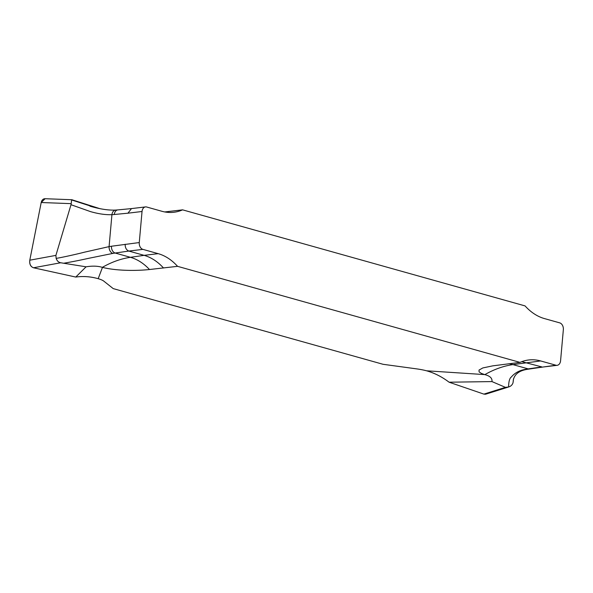 <?xml version="1.0" encoding="UTF-8"?>
<svg xmlns="http://www.w3.org/2000/svg" width="593" height="593" viewBox="0 0 593 593"><rect width="100%" height="100%" fill="white"/><g stroke="black" fill="none" stroke-linecap="round" stroke-linejoin="round"><path stroke-width="0.89" d="M383.063 364.295L113.219 288.606L103.79 281.126L113.219 288.606L383.063 364.295L416.634 368.876L383.063 364.295M75.763 277.057C82.924 276.049 90.232 276.546 97.682 278.547C90.336 276.531 83.035 276.034 75.763 277.057L33.482 267.769L75.763 277.057L86.081 266.813C92.36 265.783 97.778 265.96 102.352 267.347L102.47 267.384C117.095 271.083 137.806 270.823 149.48 269.519L177.552 266.331L520.024 362.39A57.862 41.34 -96.8 0 1 528.711 359.973A57.862 41.34 -96.8 0 1 540.653 360.944L555.945 365.229A5.789 4.136 83.2 0 0 557.138 365.325A5.789 4.136 83.2 0 0 560.578 360.744L563.35 329.671A5.789 4.136 83.2 0 0 559.725 322.866L544.433 318.582A57.862 41.34 83.2 0 1 525.064 305.906L182.592 209.848L164.728 211.946M182.592 209.848A57.862 41.34 -96.8 0 1 173.905 212.257A57.862 41.34 -96.8 0 1 161.963 211.293L146.679 207.009A5.789 4.136 83.2 0 0 145.478 206.913A5.789 4.136 83.2 0 0 142.038 211.493L127.932 213.191L131.483 208.595M86.081 266.813L60.694 262.766C58.529 262.336 57.017 260.876 56.142 258.37C61.324 257.621 77.216 254.078 84.154 252.255L109.082 246.621A135.975 91.218 105.7 0 1 111.462 246.236L139.266 242.559L142.038 211.493M139.266 242.559A5.789 4.136 83.2 0 0 142.891 249.371L158.183 253.656L144.114 255.346L128.829 251.061L142.891 249.371M177.552 266.331A57.862 41.34 83.2 0 0 158.183 253.656M485.519 394.226L483.895 394.115L449.079 382.203C442.074 376.889 434.736 373.138 427.049 370.936L426.545 370.795A23.142 4.596 -174.9 0 0 416.634 368.876A23.142 4.596 -174.9 0 1 426.545 370.795L427.049 370.936C434.847 373.219 442.193 376.978 449.079 382.203L491.968 381.588L505.429 387.348L508.586 386.992C510.818 386.317 512.293 384.924 513.012 382.804L513.538 378.719M520.024 362.39L492.85 365.837L482.813 367.942L479.025 370.076L479.092 371.878L481.412 373.434L484.822 374.635C490.033 375.955 492.412 378.267 491.968 381.588M98.179 278.688A23.142 4.596 5.1 0 1 103.79 281.126A23.142 4.596 -174.9 0 0 98.179 278.688L97.682 278.547L98.179 278.688L102.47 267.384M99.787 208.625L72.339 199.885M60.694 262.766L33.482 267.769C30.636 266.635 29.405 264.107 29.791 260.194L41.199 202.517L45.12 198.722M44.972 198.714C43.052 198.788 41.799 200.056 41.199 202.517L71.212 203.651L71.62 199.952L95.718 207.72M127.932 213.191L114.293 214.496A135.975 91.218 105.7 0 1 111.929 214.681C105.636 214.925 98.482 213.903 90.477 211.605L70.997 204.711L55.905 255.39L56.142 258.37M70.997 204.711L71.212 203.651M168.568 211.531L166.789 212.257M125.16 244.257C125.123 247.755 126.346 250.024 128.829 251.061L115.161 253.033A130.193 87.341 105.7 0 0 112.878 253.404L90.344 257.977C86.608 258.704 78.847 260.631 64.14 263.159M163.527 268.014C157.686 261.602 151.215 257.377 144.114 255.346L130.445 257.318L115.161 253.033A5.789 4.114 81.8 0 1 111.462 246.236M521.781 361.671L541.876 366.919L528.207 368.89A130.193 87.341 -74.3 0 0 525.932 369.261C519.75 370.225 514.872 372.819 511.307 377.037C509.595 378.23 508.69 381.551 508.586 386.992M543.136 367.008L555.945 365.229M449.079 382.203L483.895 394.115L485.808 394.152M543.099 367.015L527.281 369.335C519.171 370.632 514.502 374.242 513.279 380.172L513.219 381.751M33.482 267.769C30.569 266.702 29.339 264.174 29.791 260.194L41.199 202.517M487.453 392.996L487.098 393.381M484.703 374.598L426.545 370.795M55.905 255.39L29.791 260.194M114.293 214.496A5.789 4.151 -95.5 0 1 117.874 209.9L115.717 210.063C108.623 210.426 100.039 209.129 89.958 206.179M112.878 253.404A5.789 4.084 79.9 0 1 109.082 246.621L111.929 214.681A5.789 4.181 -93.5 0 1 115.65 210.07M149.48 269.519A57.862 41.132 81.8 0 0 130.445 257.318A130.193 87.341 -74.3 0 0 102.352 267.347M540.653 360.944L512.923 364.606L528.207 368.89A5.789 4.114 -98.2 0 0 529.467 368.979M483.895 394.115L505.429 387.348M508.824 363.739A57.862 41.132 -98.2 0 1 512.923 364.606A130.193 87.341 -74.3 0 0 484.822 374.635M527.281 369.335A5.789 4.084 -100.1 0 1 525.932 369.261M45.046 198.714L72.027 199.737M131.446 208.595L117.874 209.9M145.478 206.913L131.409 208.603M485.919 394.115L508.364 387.066M557.138 365.325L543.062 367.015"/></g></svg>
